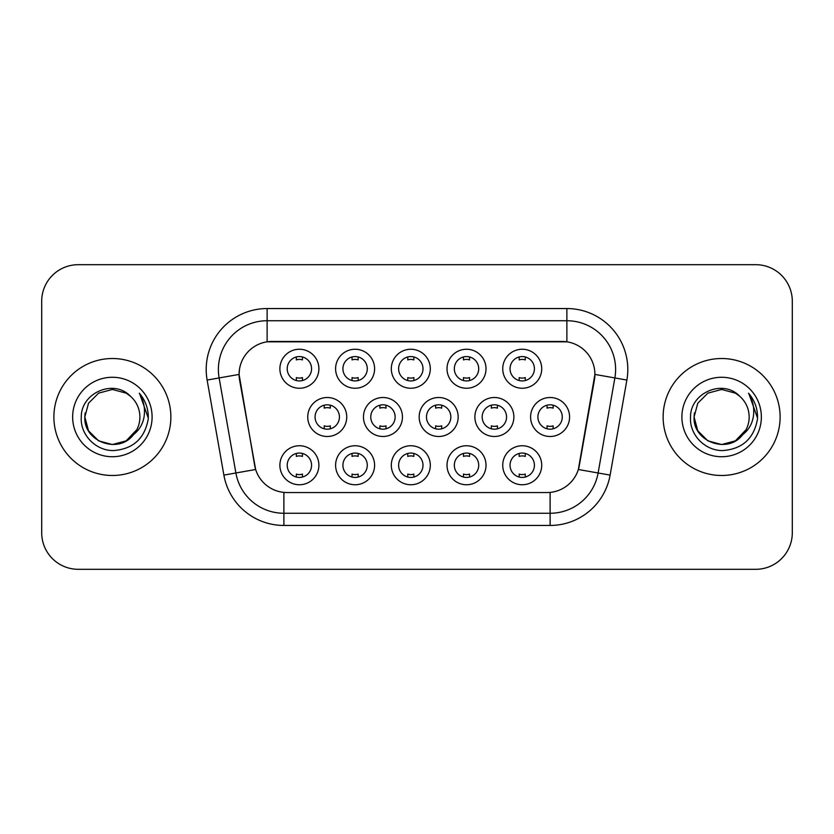<?xml version="1.0" encoding="UTF-8"?>
<svg xmlns="http://www.w3.org/2000/svg" width="834" height="834" viewBox="0 0 834 834"><rect width="100%" height="100%" fill="white"/><g stroke="black" fill="none" stroke-linecap="round" stroke-linejoin="round"><path stroke-width="1.25" d="M486.013 465.257A19.495 19.495 0 0 1 466.519 484.752A19.495 19.495 0 0 1 447.024 465.257A19.495 19.495 0 0 1 466.519 445.752A19.495 19.495 0 0 1 486.013 465.257M454.332 465.257A12.187 12.187 0 0 0 466.519 477.434A12.187 12.187 0 0 0 478.706 465.257A12.187 12.187 0 0 0 466.519 453.071A12.187 12.187 0 0 0 454.332 465.257M430.302 465.257A19.495 19.495 0 0 1 410.808 484.752A19.495 19.495 0 0 1 391.313 465.257A19.495 19.495 0 0 1 410.808 445.752A19.495 19.495 0 0 1 430.302 465.257M398.621 465.257A12.187 12.187 0 0 0 410.808 477.434A12.187 12.187 0 0 0 422.994 465.257A12.187 12.187 0 0 0 410.808 453.071A12.187 12.187 0 0 0 398.621 465.257M374.591 465.257A19.495 19.495 0 0 1 355.096 484.752A19.495 19.495 0 0 1 335.602 465.257A19.495 19.495 0 0 1 355.096 445.752A19.495 19.495 0 0 1 374.591 465.257M342.92 465.257A12.187 12.187 0 0 0 355.096 477.434A12.187 12.187 0 0 0 367.283 465.257A12.187 12.187 0 0 0 355.096 453.071A12.187 12.187 0 0 0 342.92 465.257M318.89 465.257A19.495 19.495 0 0 1 299.385 484.752A19.495 19.495 0 0 1 279.89 465.257A19.495 19.495 0 0 1 299.385 445.752A19.495 19.495 0 0 1 318.89 465.257M287.209 465.257A12.187 12.187 0 0 0 299.385 477.434A12.187 12.187 0 0 0 311.572 465.257A12.187 12.187 0 0 0 299.385 453.071A12.187 12.187 0 0 0 287.209 465.257M541.725 465.257A19.495 19.495 0 0 1 522.23 484.752A19.495 19.495 0 0 1 502.735 465.257A19.495 19.495 0 0 1 522.23 445.752A19.495 19.495 0 0 1 541.725 465.257M510.043 465.257A12.187 12.187 0 0 0 522.23 477.434A12.187 12.187 0 0 0 534.417 465.257A12.187 12.187 0 0 0 522.23 453.071A12.187 12.187 0 0 0 510.043 465.257M513.869 417A19.495 19.495 0 0 1 494.374 436.495A19.495 19.495 0 0 1 474.88 417A19.495 19.495 0 0 1 494.374 397.505A19.495 19.495 0 0 1 513.869 417M482.188 417A12.187 12.187 0 0 0 494.374 429.187A12.187 12.187 0 0 0 506.561 417A12.187 12.187 0 0 0 494.374 404.813A12.187 12.187 0 0 0 482.188 417M458.158 417A19.495 19.495 0 0 1 438.663 436.495A19.495 19.495 0 0 1 419.168 417A19.495 19.495 0 0 1 438.663 397.505A19.495 19.495 0 0 1 458.158 417M426.476 417A12.187 12.187 0 0 0 438.663 429.187A12.187 12.187 0 0 0 450.85 417A12.187 12.187 0 0 0 438.663 404.813A12.187 12.187 0 0 0 426.476 417M402.447 417A19.495 19.495 0 0 1 382.952 436.495A19.495 19.495 0 0 1 363.457 417A19.495 19.495 0 0 1 382.952 397.505A19.495 19.495 0 0 1 402.447 417M370.765 417A12.187 12.187 0 0 0 382.952 429.187A12.187 12.187 0 0 0 395.139 417A12.187 12.187 0 0 0 382.952 404.813A12.187 12.187 0 0 0 370.765 417M346.746 417A19.495 19.495 0 0 1 327.241 436.495A19.495 19.495 0 0 1 307.746 417A19.495 19.495 0 0 1 327.241 397.505A19.495 19.495 0 0 1 346.746 417M315.064 417A12.187 12.187 0 0 0 327.241 429.187A12.187 12.187 0 0 0 339.428 417A12.187 12.187 0 0 0 327.241 404.813A12.187 12.187 0 0 0 315.064 417M569.58 417A19.495 19.495 0 0 1 550.086 436.495A19.495 19.495 0 0 1 530.591 417A19.495 19.495 0 0 1 550.086 397.505A19.495 19.495 0 0 1 569.58 417M537.899 417A12.187 12.187 0 0 0 550.086 429.187A12.187 12.187 0 0 0 562.272 417A12.187 12.187 0 0 0 550.086 404.813A12.187 12.187 0 0 0 537.899 417M486.013 368.743A19.495 19.495 0 0 1 466.519 388.248A19.495 19.495 0 0 1 447.024 368.743A19.495 19.495 0 0 1 466.519 349.248A19.495 19.495 0 0 1 486.013 368.743M454.332 368.743A12.187 12.187 0 0 0 466.519 380.929A12.187 12.187 0 0 0 478.706 368.743A12.187 12.187 0 0 0 466.519 356.566A12.187 12.187 0 0 0 454.332 368.743M430.302 368.743A19.495 19.495 0 0 1 410.808 388.248A19.495 19.495 0 0 1 391.313 368.743A19.495 19.495 0 0 1 410.808 349.248A19.495 19.495 0 0 1 430.302 368.743M398.621 368.743A12.187 12.187 0 0 0 410.808 380.929A12.187 12.187 0 0 0 422.994 368.743A12.187 12.187 0 0 0 410.808 356.566A12.187 12.187 0 0 0 398.621 368.743M374.591 368.743A19.495 19.495 0 0 1 355.096 388.248A19.495 19.495 0 0 1 335.602 368.743A19.495 19.495 0 0 1 355.096 349.248A19.495 19.495 0 0 1 374.591 368.743M342.92 368.743A12.187 12.187 0 0 0 355.096 380.929A12.187 12.187 0 0 0 367.283 368.743A12.187 12.187 0 0 0 355.096 356.566A12.187 12.187 0 0 0 342.92 368.743M318.89 368.743A19.495 19.495 0 0 1 299.385 388.248A19.495 19.495 0 0 1 279.89 368.743A19.495 19.495 0 0 1 299.385 349.248A19.495 19.495 0 0 1 318.89 368.743M287.209 368.743A12.187 12.187 0 0 0 299.385 380.929A12.187 12.187 0 0 0 311.572 368.743A12.187 12.187 0 0 0 299.385 356.566A12.187 12.187 0 0 0 287.209 368.743M541.725 368.743A19.495 19.495 0 0 1 522.23 388.248A19.495 19.495 0 0 1 502.735 368.743A19.495 19.495 0 0 1 522.23 349.248A19.495 19.495 0 0 1 541.725 368.743M510.043 368.743A12.187 12.187 0 0 0 522.23 380.929A12.187 12.187 0 0 0 534.417 368.743A12.187 12.187 0 0 0 522.23 356.566A12.187 12.187 0 0 0 510.043 368.743M223.887 475.099L207.124 380.054A60.924 60.924 0 0 1 267.12 308.549L566.88 308.549A60.924 60.924 0 0 1 626.876 380.054L610.113 475.099A60.924 60.924 0 0 1 550.117 525.451L283.883 525.451A60.924 60.924 0 0 1 223.887 475.099L255.652 469.5L239.598 380.064A32.901 32.901 0 0 1 271.999 341.45L562.001 341.45A32.901 32.901 0 0 1 594.402 380.064L579.359 465.362A32.901 32.901 0 0 1 546.958 492.55L287.042 492.55A32.901 32.901 0 0 1 254.641 465.362L239.097 374.424L219.123 377.938A48.737 48.737 0 0 1 267.12 320.736L566.88 320.736A48.737 48.737 0 0 1 614.877 377.938L598.114 472.982A48.737 48.737 0 0 1 550.117 513.264L283.883 513.264A48.737 48.737 0 0 1 235.886 472.982L219.123 377.938A48.737 48.737 0 0 1 218.383 369.483M53.887 417A58.484 58.484 0 0 0 112.371 475.484A58.484 58.484 0 0 0 170.866 417A58.484 58.484 0 0 0 112.371 358.516A58.484 58.484 0 0 0 53.887 417A58.484 58.484 0 0 0 112.371 475.484A58.484 58.484 0 0 0 170.866 417A58.484 58.484 0 0 0 112.371 358.516A58.484 58.484 0 0 0 53.887 417M663.134 417A58.484 58.484 0 0 0 721.629 475.484A58.484 58.484 0 0 0 780.113 417A58.484 58.484 0 0 0 721.629 358.516A58.484 58.484 0 0 0 663.134 417A58.484 58.484 0 0 0 721.629 475.484A58.484 58.484 0 0 0 780.113 417A58.484 58.484 0 0 0 721.629 358.516A58.484 58.484 0 0 0 663.134 417M267.12 308.549L267.12 341.815L566.88 341.815L566.88 308.549M239.097 374.351L239.462 369.483M546.958 492.55L287.042 492.55M614.877 377.938L594.903 374.424L578.348 469.5L598.114 472.982L614.877 377.938L626.876 380.054M579.359 465.362L579.161 466.394M254.839 466.394L254.641 465.362M792.3 301.241A36.55 36.55 0 0 0 755.75 264.691L78.25 264.691A36.55 36.55 0 0 0 41.7 301.241L41.7 532.759A36.55 36.55 0 0 0 78.25 569.309L755.75 569.309A36.55 36.55 0 0 0 792.3 532.759L792.3 301.241L792.3 532.759M41.7 301.241L41.7 532.759M755.75 264.691L78.25 264.691M78.25 569.309L755.75 569.309M525.274 356.952L525.274 359.913A9.351 9.351 0 0 0 519.186 359.913L519.186 356.952M519.186 380.544L519.186 377.583A9.351 9.351 0 0 0 525.274 377.583L525.274 380.544M547.041 428.801L547.041 425.84A9.351 9.351 0 0 0 553.13 425.84L553.13 428.801M553.13 405.199L553.13 408.16A9.351 9.351 0 0 0 547.041 408.16L547.041 405.199M519.186 477.048L519.186 474.087A9.351 9.351 0 0 0 525.274 474.087L525.274 477.048M525.274 453.456L525.274 456.417A9.351 9.351 0 0 0 519.186 456.417L519.186 453.456M469.563 356.952L469.563 359.913A9.351 9.351 0 0 0 463.475 359.913L463.475 356.952M463.475 380.544L463.475 377.583A9.351 9.351 0 0 0 469.563 377.583L469.563 380.544M413.852 356.952L413.852 359.913A9.351 9.351 0 0 0 407.763 359.913L407.763 356.952M407.763 380.544L407.763 377.583A9.351 9.351 0 0 0 413.852 377.583L413.852 380.544M358.151 356.952L358.151 359.913A9.351 9.351 0 0 0 352.052 359.913L352.052 356.952M352.052 380.544L352.052 377.583A9.351 9.351 0 0 0 358.151 377.583L358.151 380.544M302.44 356.952L302.44 359.913A9.351 9.351 0 0 0 296.341 359.913L296.341 356.952M296.341 380.544L296.341 377.583A9.351 9.351 0 0 0 302.44 377.583L302.44 380.544M491.33 428.801L491.33 425.84A9.351 9.351 0 0 0 497.418 425.84L497.418 428.801M497.418 405.199L497.418 408.16A9.351 9.351 0 0 0 491.33 408.16L491.33 405.199M435.619 428.801L435.619 425.84A9.351 9.351 0 0 0 441.707 425.84L441.707 428.801M441.707 405.199L441.707 408.16A9.351 9.351 0 0 0 435.619 408.16L435.619 405.199M379.908 428.801L379.908 425.84A9.351 9.351 0 0 0 385.996 425.84L385.996 428.801M385.996 405.199L385.996 408.16A9.351 9.351 0 0 0 379.908 408.16L379.908 405.199M126.142 440.852A27.543 27.543 0 0 0 139.914 417C139.758 408.691 136.588 401.748 130.417 396.192C113.476 378.459 80.971 393.085 81.273 417C79.991 434.712 95.712 450.704 113.257 450.579C133.033 449.151 144.689 438.642 148.233 419.064L148.296 417C148.191 407.962 145.189 400.028 139.278 393.2C143.771 400.57 145.356 408.504 144.032 417C142.781 424.141 139.33 429.958 133.68 434.462C137.766 429.364 139.851 423.547 139.914 417M136.839 429.656L126.142 440.852L112.371 444.543L98.6 440.852L88.519 430.771L84.828 417L88.519 430.771L98.6 440.852L112.371 444.543L126.142 440.852L132.919 435.348L126.142 440.852L112.371 444.543L98.6 440.852L88.519 430.771L84.828 417L88.519 430.771L98.6 440.852L112.371 444.543L126.142 440.852L133.346 434.858L126.142 440.852L112.371 444.543L98.6 440.852L88.519 430.771L84.828 417L88.519 430.771L98.6 440.852L112.371 444.543L126.142 440.852L136.839 429.656L133.628 434.524L136.839 429.656L126.142 440.852L112.371 444.543L98.6 440.852L88.519 430.771L84.828 417L88.519 430.771L98.6 440.852L112.371 444.543L126.142 440.852L136.839 429.656L132.919 435.348L126.142 440.852L112.371 444.543L98.6 440.852L88.519 430.771L84.828 417L88.519 403.229L98.6 393.148L112.371 389.457L126.142 393.148L130.417 396.192L126.142 393.148L112.371 389.457L98.6 393.148L88.519 403.229L84.828 417L88.519 403.229L98.6 393.148M85.131 412.924L84.828 417C83.421 441.415 117.959 454.29 132.919 435.348L133.68 434.462M72.641 417A39.73 39.73 0 0 0 112.371 456.73A39.73 39.73 0 0 0 152.101 417A39.73 39.73 0 0 0 112.371 377.27A39.73 39.73 0 0 0 72.641 417M84.828 417L88.519 403.229L98.6 393.148L112.371 389.457L126.142 393.148L130.417 396.192M139.549 393.502L148.275 418.043M735.4 440.852A27.543 27.543 0 0 0 749.172 417C749.015 408.691 745.846 401.748 739.675 396.192C722.734 378.459 690.229 393.085 690.531 417C689.238 434.712 704.959 450.704 722.515 450.579C742.291 449.151 753.946 438.642 757.491 419.064L757.553 417C757.449 407.962 754.436 400.028 748.525 393.2C753.029 400.57 754.603 408.504 753.279 417C752.028 424.141 748.578 429.958 742.927 434.462C747.024 429.364 749.109 423.547 749.172 417M707.857 440.852L721.629 444.543L735.4 440.852L742.594 434.858L735.4 440.852L721.629 444.543L707.857 440.852L697.777 430.771L694.086 417L697.777 430.771L707.857 440.852L721.629 444.543L735.4 440.852L746.096 429.656L742.927 434.462L746.096 429.656L735.4 440.852L721.629 444.543L707.857 440.852L697.777 430.771L694.086 417L697.777 403.229L707.857 393.148L721.629 389.457L735.4 393.148L739.675 396.192L735.4 393.148L721.629 389.457L707.857 393.148L697.777 403.229L694.086 417L694.388 412.924M742.594 434.858L735.4 440.852L721.629 444.543L707.857 440.852L697.777 430.771L694.086 417L697.777 430.771L707.857 440.852L721.629 444.543L735.4 440.852L742.594 434.858L735.901 440.56M746.096 429.656L742.927 434.462L746.096 429.656L735.4 440.852L721.629 444.543L707.857 440.852L697.777 430.771L694.086 417L697.777 430.771L707.857 440.852L721.629 444.543L735.4 440.852L742.792 434.629M694.086 417C692.668 441.415 727.217 454.29 742.166 435.348L742.927 434.462M681.899 417A39.73 39.73 0 0 0 721.629 456.73A39.73 39.73 0 0 0 761.359 417A39.73 39.73 0 0 0 721.629 377.27A39.73 39.73 0 0 0 681.899 417M748.796 393.502L757.533 418.043M324.197 428.801L324.197 425.84A9.351 9.351 0 0 0 330.295 425.84L330.295 428.801M330.295 405.199L330.295 408.16A9.351 9.351 0 0 0 324.197 408.16L324.197 405.199M463.475 477.048L463.475 474.087A9.351 9.351 0 0 0 469.563 474.087L469.563 477.048M469.563 453.456L469.563 456.417A9.351 9.351 0 0 0 463.475 456.417L463.475 453.456M407.763 477.048L407.763 474.087A9.351 9.351 0 0 0 413.852 474.087L413.852 477.048M413.852 453.456L413.852 456.417A9.351 9.351 0 0 0 407.763 456.417L407.763 453.456M352.052 477.048L352.052 474.087A9.351 9.351 0 0 0 358.151 474.087L358.151 477.048M358.151 453.456L358.151 456.417A9.351 9.351 0 0 0 352.052 456.417L352.052 453.456M296.341 477.048L296.341 474.087A9.351 9.351 0 0 0 302.44 474.087L302.44 477.048M302.44 453.456L302.44 456.417A9.351 9.351 0 0 0 296.341 456.417L296.341 453.456M550.117 492.394L550.117 525.451M283.883 525.451L283.883 492.394M207.124 380.054L219.123 377.938M598.114 472.982L610.113 475.099"/></g></svg>
